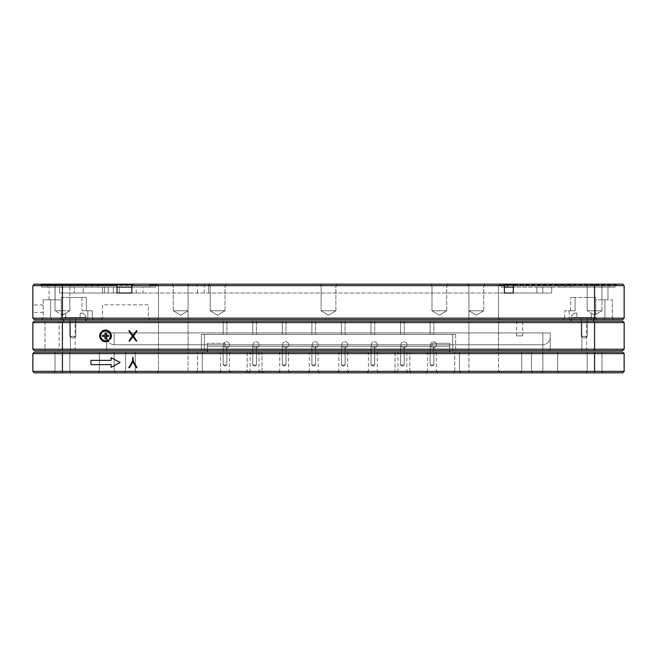 <?xml version="1.0" encoding="UTF-8"?>
<svg xmlns="http://www.w3.org/2000/svg" width="657" height="657" viewBox="0 0 657 657"><rect width="100%" height="100%" fill="white"/><g stroke="black" fill="none" stroke-linecap="round" stroke-linejoin="round"><path stroke-width="0.49" stroke-dasharray="3.29 2.46" d="M587.194 285.631L585.716 284.153L603.454 284.153L585.716 284.153L603.454 284.153L585.716 284.153L587.194 285.631L601.976 285.631L603.454 284.153L601.976 285.631L587.194 285.631L601.976 285.631L587.194 285.631L587.194 310.761L591.333 313.249C594.059 314.875 595.538 314.613 595.768 312.445L595.768 318.152L595.768 312.445C595.538 314.613 594.059 314.875 591.333 313.249L591.333 318.152L569.159 318.152L604.933 318.152L604.933 299.822L595.768 299.822L595.768 318.152L591.333 318.152L591.333 313.249L594.585 315.204L601.976 310.761L601.976 285.631L601.976 310.761L587.194 310.761L594.585 315.204L601.976 310.761L595.768 310.761L595.768 297.457L595.768 310.761L601.976 310.761L587.194 310.761L587.194 297.457L595.768 297.457L587.194 297.457L587.194 285.631M55.024 285.631L53.546 284.153L71.284 284.153L53.546 284.153L71.284 284.153L53.546 284.153L55.024 285.631L69.806 285.631L71.284 284.153L69.806 285.631L55.024 285.631L69.806 285.631L55.024 285.631L55.024 310.761L55.024 285.631M468.934 285.631L467.456 284.153L485.195 284.153L467.456 284.153L485.195 284.153L467.456 284.153L468.934 285.631L188.066 285.631L189.545 284.153L171.805 284.153L189.545 284.153L171.805 284.153L189.545 284.153L188.066 285.631L173.284 285.631L171.805 284.153L173.284 285.631L498.499 285.631L498.499 318.152L498.499 285.631L468.934 285.631L483.716 285.631L485.195 284.153L483.716 285.631L468.934 285.631L483.716 285.631L468.934 285.631L468.934 318.152L188.066 318.152L498.499 318.152L468.934 318.152L468.934 284.153L157.023 284.153L499.977 284.153L133.297 284.153L468.934 284.153L468.934 310.761L468.934 285.631M431.978 285.631L430.499 284.153L448.238 284.153L430.499 284.153L448.238 284.153L430.499 284.153L431.978 285.631L446.76 285.631L448.238 284.153L446.76 285.631L431.978 285.631L446.76 285.631L431.978 285.631L431.978 310.761L431.978 285.631M210.24 285.631L208.762 284.153L226.501 284.153L208.762 284.153L226.501 284.153L208.762 284.153L210.24 285.631L225.023 285.631L226.501 284.153L225.023 285.631L210.24 285.631L225.023 285.631L210.24 285.631L210.24 310.761L210.24 285.631M321.109 285.631L319.63 284.153L337.37 284.153L319.63 284.153L337.37 284.153L319.63 284.153L321.109 285.631L335.891 285.631L337.37 284.153L335.891 285.631L321.109 285.631L335.891 285.631L321.109 285.631L321.109 310.761L321.109 285.631M61.232 310.761L55.024 310.761L61.232 310.761L61.232 312.445C61.462 314.613 62.941 314.875 65.667 313.249L69.806 310.761L55.024 310.761L69.806 310.761L69.806 285.631L69.806 297.457L61.232 297.457L61.232 310.761L61.232 297.457L86.363 297.457L86.363 310.761L81.928 310.761L92.276 310.761L92.276 318.152L92.276 310.761L87.841 310.761L87.841 318.152L65.667 318.152L92.276 318.152L87.841 318.152L87.841 310.761L81.928 310.761L86.363 310.761L86.363 297.457L69.806 297.457L69.806 310.761L65.667 313.249C62.941 314.875 61.462 314.613 61.232 312.445L61.232 310.761M62.415 315.204L65.667 313.249L65.667 318.152L61.232 318.152L61.232 299.822L43.198 299.822L61.232 299.822L61.232 318.152L61.232 312.445L61.232 318.152L50.589 318.152L50.589 299.822L50.589 318.152L65.667 318.152L65.667 313.249L62.415 315.204L55.024 310.761L62.415 315.204M483.716 310.761L483.716 285.631L483.716 310.761L468.934 310.761L483.716 310.761L468.934 310.761L483.716 310.761L476.325 315.204L468.934 310.761L476.325 315.204L483.716 310.761M173.284 310.761L173.284 285.631L173.284 310.761L188.066 310.761L188.066 285.631L158.501 285.631L158.501 318.152L158.501 285.631L188.066 285.631L188.066 318.152L158.501 318.152L188.066 318.152L188.066 284.153L188.066 310.761L173.284 310.761L188.066 310.761L173.284 310.761L180.675 315.204L188.066 310.761L180.675 315.204L173.284 310.761M446.76 310.761L446.76 285.631L446.76 310.761L431.978 310.761L446.76 310.761L431.978 310.761L446.76 310.761L439.369 315.204L431.978 310.761L439.369 315.204L446.76 310.761M225.023 310.761L225.023 285.631L225.023 310.761L210.24 310.761L225.023 310.761L210.24 310.761L225.023 310.761L217.631 315.204L210.24 310.761L217.631 315.204L225.023 310.761M335.891 310.761L335.891 285.631L335.891 310.761L321.109 310.761L335.891 310.761L321.109 310.761L335.891 310.761L328.5 315.204L321.109 310.761L328.5 315.204L335.891 310.761M32.85 308.691L32.85 304.996L32.85 308.691M43.198 308.691L43.198 304.996L43.198 308.691M49.037 287.109L55.098 287.109L49.037 287.109L55.098 287.109L49.037 287.109L55.098 287.109L49.037 287.109L55.098 287.109L49.037 287.109L55.098 287.109L49.037 287.109L55.098 287.109L49.037 287.109L55.098 287.109L49.037 287.109L55.098 287.109L49.037 287.109L55.098 287.109L55.098 299.822L49.037 299.822L55.098 299.822L49.037 299.822L55.098 299.822L49.037 299.822L55.098 299.822L49.037 299.822L55.098 299.822L49.037 299.822L55.098 299.822L49.037 299.822L55.098 299.822L49.037 299.822L55.098 299.822L49.037 299.822L55.098 299.822L49.037 299.822L55.098 299.822L55.098 287.109L49.037 287.109L49.037 299.822M55.098 287.109L55.098 299.822M607.963 287.109L601.902 287.109L607.963 287.109L601.902 287.109L607.963 287.109L601.902 287.109L607.963 287.109L601.902 287.109L607.963 287.109L601.902 287.109L607.963 287.109L601.902 287.109L607.963 287.109L601.902 287.109L607.963 287.109L601.902 287.109L607.963 287.109L601.902 287.109L607.963 287.109L607.963 299.822L601.902 299.822L607.963 299.822L601.902 299.822L607.963 299.822L601.902 299.822L607.963 299.822L601.902 299.822L607.963 299.822L601.902 299.822L607.963 299.822L601.902 299.822L607.963 299.822L601.902 299.822L607.963 299.822L601.902 299.822L607.963 299.822L601.902 299.822L607.963 299.822L607.963 287.109L607.963 299.822M601.902 287.109L601.902 299.822M502.933 284.153L499.977 284.153L502.933 284.153L504.412 285.631L504.412 293.022L504.412 287.109L542.797 287.109L542.797 293.022L513.281 293.022L513.281 287.109L513.281 293.022L536.884 293.022L536.884 287.109L551.666 287.109L542.797 287.109L542.797 293.022L551.666 293.022L551.666 287.109L551.666 293.022L536.884 293.022L536.884 287.109L513.281 287.109L513.281 285.631L559.107 285.631L208.639 285.631L501.455 285.631L501.455 287.109L501.455 285.631L504.412 285.631M514.76 284.153L616.759 284.153L514.76 284.153L513.281 285.631M622.672 284.153L34.328 284.153L32.85 285.631L32.85 318.152L34.328 319.63L622.672 319.63L624.15 318.152L624.15 285.631L622.672 284.153M115.558 284.153L40.241 284.153L115.558 284.153L117.036 285.631L117.036 293.022L108.167 293.022L117.036 293.022M59.754 319.63L93.754 319.63L59.754 319.63L61.232 318.152L59.754 319.63M597.246 319.63L563.246 319.63L597.246 319.63L595.768 318.152L597.246 319.63M157.023 319.63L499.977 319.63L157.023 319.63L158.501 318.152L157.023 319.63M101.014 319.63L149.837 319.63L101.014 319.63L102.492 318.152L148.359 318.152L102.492 318.152L102.492 304.848L148.359 304.848L148.359 318.152L149.837 319.63L148.359 318.152L148.359 304.848L102.492 304.848L102.492 318.152L101.014 319.63M624.15 318.152L32.85 318.152M32.85 285.631L624.15 285.631M570.637 310.761L570.637 297.457L570.637 310.761L575.072 310.761L564.724 310.761L569.159 310.761L569.159 318.152L564.724 318.152L564.724 310.761L564.724 318.152L569.159 318.152L569.159 310.761L575.072 310.761L570.637 310.761M595.768 299.822L595.768 318.152L604.933 318.152L604.933 299.822L612.324 299.822L595.768 299.822M587.194 297.457L570.637 297.457L575.072 297.457L575.072 310.761L575.072 297.457L587.194 297.457M612.324 318.152L612.324 299.822L612.324 318.152L604.933 318.152L612.324 318.152L613.802 319.63L612.324 318.152M43.198 299.822L43.198 318.152L50.589 318.152L43.198 318.152L41.719 319.63L43.198 318.152L43.198 299.822M501.455 287.109L504.412 287.109L501.455 287.109L501.455 285.631L499.977 284.153L501.455 285.631L499.977 284.153L501.455 285.631L501.455 287.109L507.368 287.109L501.455 287.109L501.455 284.744L501.455 287.109M143.004 293.022L504.412 293.022L104.488 293.022L104.488 287.109L113.357 287.109L113.357 293.022L113.357 287.109L119.27 287.109L104.488 287.109L104.488 293.022L119.27 293.022L119.27 287.109L131.753 287.109L119.27 287.109L119.27 293.022L131.753 293.022L131.753 287.109L155.545 287.109L131.753 287.109L131.753 293.022L143.004 293.022L143.004 287.109M196.262 284.153L197.387 285.631L208.639 285.631L155.545 285.631L155.545 287.109L149.632 287.109L155.545 287.109L155.545 285.631L197.387 285.631L197.387 293.022M131.819 293.022L131.819 287.109L155.545 287.109L155.545 285.631L157.023 284.153L155.545 285.631L157.023 284.153L155.545 285.631L149.632 285.631L155.545 285.631L155.545 287.109L97.893 287.109L131.819 287.109L131.819 285.631L149.632 285.631L117.036 285.631M83.193 287.109L108.167 287.109L59.541 287.109L102.492 287.109L83.193 287.109L83.193 293.022L108.167 293.022L108.167 287.109L108.167 293.022L59.541 293.022L83.193 293.022L74.323 293.022L74.323 287.109L74.323 293.022L83.193 293.022L83.193 287.109M59.541 293.022L59.541 287.109L59.541 293.022M102.492 293.022L102.492 287.109L102.492 293.022L83.193 293.022L102.492 293.022M131.819 287.109L41.719 287.109L97.893 287.109L91.98 287.109L91.98 285.631L91.98 287.109L91.98 285.631L91.98 287.109L41.719 287.109L41.719 285.631L41.719 287.109L117.036 287.109M47.633 285.631L86.067 285.631L41.719 285.631L47.633 285.631L47.633 287.109L47.633 285.631M514.168 284.744L559.107 284.744L559.107 287.109L615.281 287.109L559.107 287.109L565.02 287.109L565.02 285.631L565.02 287.109L565.02 285.631L565.02 287.109L615.281 287.109L615.281 285.631L615.281 287.109L559.107 287.109L559.107 285.631L565.02 285.631L559.107 285.631L559.107 287.109L513.281 287.109L559.107 287.109L559.107 284.744L565.02 284.744L565.02 287.109L565.02 284.744L615.281 284.744L615.281 287.109L615.281 284.744L565.02 284.744L565.02 287.109L565.02 284.744L503.525 284.744M570.933 285.631L609.368 285.631L565.02 285.631L570.933 285.631L570.933 287.109L570.933 285.631M615.281 285.631L609.368 285.631L615.281 285.631L616.759 284.153L615.281 285.631M91.98 285.631L97.893 285.631L86.067 285.631L91.98 285.631L90.502 284.153L91.98 285.631M131.819 285.631L133.297 284.153M93.754 319.63L92.276 318.152L93.754 319.63M50.589 318.152L51.854 319.63L50.589 318.152M563.246 319.63L564.724 318.152L563.246 319.63M604.933 318.152L603.668 319.63L604.933 318.152M498.499 318.152L499.977 319.63L498.499 318.152M565.02 285.631L566.498 284.153L565.02 285.631M40.241 284.153L41.719 285.631L40.241 284.153M498.499 285.631L499.977 284.153L498.499 285.631M157.023 284.153L158.501 285.631L157.023 284.153M155.545 284.744L155.545 287.109L155.545 284.744L149.632 284.744L155.545 284.744M132.706 284.744L91.98 284.744L91.98 287.109L91.98 284.744L41.719 284.744L41.719 287.109L41.719 284.744L91.98 284.744L91.98 287.109L91.98 284.744L116.149 284.744M111.386 335.891A5.839 5.839 0 0 1 101.975 340.507L102.714 339.768A4.804 4.804 0 0 0 110.351 335.891A4.804 4.804 0 0 1 102.714 339.768L101.975 340.507A5.839 5.839 0 0 0 110.162 332.319A5.839 5.839 0 0 1 111.386 335.891M109.423 333.058A4.804 4.804 0 0 1 110.351 335.891A4.804 4.804 0 0 0 109.423 333.058L110.162 332.319L109.423 333.058M99.708 335.891A5.839 5.839 0 0 0 109.119 340.507L108.38 339.768A4.804 4.804 0 0 1 101.663 333.058L100.923 332.319A5.839 5.839 0 0 0 99.708 335.891M522.668 335.891L516.607 335.891L522.668 335.891L522.668 321.109L516.607 321.109L522.668 321.109M516.607 335.891L516.607 321.109M253.035 344.761A3.03 3.03 0 0 1 256.066 341.73A3.03 3.03 0 0 1 259.096 344.761A3.03 3.03 0 0 0 256.066 341.73A3.03 3.03 0 0 0 253.035 344.761A3.03 3.03 0 0 0 256.066 347.791A3.03 3.03 0 0 0 259.096 344.761A3.03 3.03 0 0 1 256.066 347.791A3.03 3.03 0 0 1 253.035 344.761M223.47 344.761A3.03 3.03 0 0 1 226.501 341.73A3.03 3.03 0 0 1 229.531 344.761A3.03 3.03 0 0 0 226.501 341.73A3.03 3.03 0 0 0 223.47 344.761A3.03 3.03 0 0 0 226.501 347.791A3.03 3.03 0 0 0 229.531 344.761A3.03 3.03 0 0 1 226.501 347.791A3.03 3.03 0 0 1 223.47 344.761M430.13 321.109L430.13 334.413L433.825 334.413L430.13 334.413L433.825 334.413L430.13 334.413L430.13 321.109L433.825 321.109L433.825 334.413L433.825 321.109L430.13 321.109M400.565 321.109L400.565 334.413L404.26 334.413L400.565 334.413L404.26 334.413L400.565 334.413L400.565 321.109L404.26 321.109L404.26 334.413L404.26 321.109L400.565 321.109M371 321.109L371 334.413L374.695 334.413L371 334.413L374.695 334.413L371 334.413L371 321.109L374.695 321.109L374.695 334.413L374.695 321.109L371 321.109M341.435 321.109L341.435 334.413L345.13 334.413L341.435 334.413L345.13 334.413L341.435 334.413L341.435 321.109L345.13 321.109L345.13 334.413L345.13 321.109L341.435 321.109M311.87 321.109L311.87 334.413L315.565 334.413L311.87 334.413L315.565 334.413L311.87 334.413L311.87 321.109L315.565 321.109L315.565 334.413L315.565 321.109L311.87 321.109M282.305 321.109L282.305 334.413L286 334.413L282.305 334.413L286 334.413L282.305 334.413L282.305 321.109L286 321.109L286 334.413L286 321.109L282.305 321.109M252.74 321.109L252.74 334.413L256.435 334.413L252.74 334.413L256.435 334.413L252.74 334.413L252.74 321.109L256.435 321.109L256.435 334.413L256.435 321.109L252.74 321.109M223.175 321.109L223.175 334.413L226.87 334.413L223.175 334.413L226.87 334.413L223.175 334.413L223.175 321.109L226.87 321.109L226.87 334.413L226.87 321.109L223.175 321.109M201.37 350.674L114.154 350.674L204.327 350.674L201.37 350.674L204.327 350.674L201.37 350.674L201.37 334.413L204.327 334.413L204.327 350.674L542.846 350.674L204.327 350.674L204.327 334.413L452.673 334.413L204.327 334.413L204.327 350.674L204.327 334.413L201.37 334.413L201.37 350.674M201.37 334.413L204.327 334.413L201.37 334.413M75.128 350.674L75.128 321.109L70.398 321.109L75.128 321.109L70.398 321.109L75.128 321.109L75.128 350.674L70.398 350.674L70.398 321.109L70.398 350.674L75.128 350.674M586.602 350.674L586.602 321.109L581.872 321.109L586.602 321.109L581.872 321.109L586.602 321.109L586.602 350.674L581.872 350.674L581.872 321.109L581.872 350.674L586.602 350.674M59.163 321.109L44.972 321.109L59.163 321.109L44.972 321.109L59.163 321.109L44.972 321.109L59.163 321.109L44.972 321.109L59.163 321.109L44.972 321.109L59.163 321.109L44.972 321.109L59.163 321.109L44.972 321.109L59.163 321.109L44.972 321.109L59.163 321.109L44.972 321.109L44.972 350.674L59.163 350.674L44.972 350.674L59.163 350.674L44.972 350.674L59.163 350.674L44.972 350.674L59.163 350.674L44.972 350.674L59.163 350.674L44.972 350.674L59.163 350.674L44.972 350.674L59.163 350.674L44.972 350.674L59.163 350.674L44.972 350.674L59.163 350.674L44.972 350.674L44.972 321.109L59.163 321.109L59.163 350.674M44.972 321.109L44.972 350.674M581.207 317.561L581.207 336.335L581.207 317.561L581.207 336.335L581.207 317.561L581.207 336.335L581.207 317.561L581.207 336.335L581.207 317.561L581.207 336.335L587.268 336.335L581.207 336.335L587.268 336.335L581.207 336.335L587.268 336.335L581.207 336.335L587.268 336.335L581.207 336.335L587.268 336.335L584.237 338.158L581.207 336.335L587.268 336.335L584.237 338.158L581.207 336.335L587.268 336.335L584.237 338.158L581.207 336.335L587.268 336.335L584.237 338.158L581.207 336.335L587.268 336.335L584.237 338.158L581.207 336.335L587.268 336.335L584.237 338.158L581.207 336.335L587.268 336.335L584.237 338.158L581.207 336.335L587.268 336.335L584.237 338.158L581.207 336.335L587.268 336.335L584.237 338.158L581.207 336.335L587.268 336.335L587.268 317.561L581.207 317.561L587.268 317.561L581.207 317.561L587.268 317.561L581.207 317.561L587.268 317.561L581.207 317.561L587.268 317.561L581.207 317.561L587.268 317.561L581.207 317.561L587.268 317.561L581.207 317.561L587.268 317.561L581.207 317.561L587.268 317.561L581.207 317.561L587.268 317.561L587.268 336.335L587.268 317.561M69.732 317.561L69.732 336.335L69.732 317.561L69.732 336.335L69.732 317.561L69.732 336.335L69.732 317.561L69.732 336.335L69.732 317.561L69.732 336.335L75.793 336.335L69.732 336.335L75.793 336.335L69.732 336.335L75.793 336.335L69.732 336.335L75.793 336.335L69.732 336.335L75.793 336.335L72.763 338.158L69.732 336.335L75.793 336.335L72.763 338.158L69.732 336.335L75.793 336.335L72.763 338.158L69.732 336.335L75.793 336.335L72.763 338.158L69.732 336.335L75.793 336.335L72.763 338.158L69.732 336.335L75.793 336.335L72.763 338.158L69.732 336.335L75.793 336.335L72.763 338.158L69.732 336.335L75.793 336.335L72.763 338.158L69.732 336.335L75.793 336.335L72.763 338.158L69.732 336.335L75.793 336.335L75.793 317.561L69.732 317.561L75.793 317.561L69.732 317.561L75.793 317.561L69.732 317.561L75.793 317.561L69.732 317.561L75.793 317.561L69.732 317.561L75.793 317.561L69.732 317.561L75.793 317.561L69.732 317.561L75.793 317.561L69.732 317.561L75.793 317.561L69.732 317.561L75.793 317.561L75.793 336.335L75.793 317.561M282.6 344.761A3.03 3.03 0 0 1 285.631 341.73A3.03 3.03 0 0 1 288.661 344.761A3.03 3.03 0 0 0 285.631 341.73A3.03 3.03 0 0 0 282.6 344.761A3.03 3.03 0 0 0 285.631 347.791A3.03 3.03 0 0 0 288.661 344.761A3.03 3.03 0 0 1 285.631 347.791A3.03 3.03 0 0 1 282.6 344.761M312.165 344.761A3.03 3.03 0 0 1 315.196 341.73A3.03 3.03 0 0 1 318.226 344.761A3.03 3.03 0 0 0 315.196 341.73A3.03 3.03 0 0 0 312.165 344.761A3.03 3.03 0 0 0 315.196 347.791A3.03 3.03 0 0 0 318.226 344.761A3.03 3.03 0 0 1 315.196 347.791A3.03 3.03 0 0 1 312.165 344.761M341.73 344.761A3.03 3.03 0 0 1 344.761 341.73A3.03 3.03 0 0 1 347.791 344.761A3.03 3.03 0 0 0 344.761 341.73A3.03 3.03 0 0 0 341.73 344.761A3.03 3.03 0 0 0 344.761 347.791A3.03 3.03 0 0 0 347.791 344.761A3.03 3.03 0 0 1 344.761 347.791A3.03 3.03 0 0 1 341.73 344.761M371.295 344.761A3.03 3.03 0 0 1 374.326 341.73A3.03 3.03 0 0 1 377.356 344.761A3.03 3.03 0 0 0 374.326 341.73A3.03 3.03 0 0 0 371.295 344.761A3.03 3.03 0 0 0 374.326 347.791A3.03 3.03 0 0 0 377.356 344.761A3.03 3.03 0 0 1 374.326 347.791A3.03 3.03 0 0 1 371.295 344.761M400.86 344.761A3.03 3.03 0 0 1 403.891 341.73A3.03 3.03 0 0 1 406.921 344.761A3.03 3.03 0 0 0 403.891 341.73A3.03 3.03 0 0 0 400.86 344.761A3.03 3.03 0 0 0 403.891 347.791A3.03 3.03 0 0 0 406.921 344.761A3.03 3.03 0 0 1 403.891 347.791A3.03 3.03 0 0 1 400.86 344.761M430.425 344.761A3.03 3.03 0 0 1 433.456 341.73A3.03 3.03 0 0 1 436.486 344.761A3.03 3.03 0 0 0 433.456 341.73A3.03 3.03 0 0 0 430.425 344.761A3.03 3.03 0 0 0 433.456 347.791A3.03 3.03 0 0 0 436.486 344.761A3.03 3.03 0 0 1 433.456 347.791A3.03 3.03 0 0 1 430.425 344.761M32.85 331.103L32.85 340.679L32.998 331.103M62.415 350.674L62.415 322.587L32.85 322.587L32.85 349.195L34.328 350.674L622.672 350.674L624.15 349.195L624.15 322.587L594.585 322.587L594.585 349.195L32.85 349.195M32.85 335.497L32.85 336.614M108.208 335.357L102.886 335.357L102.886 336.425L108.208 336.425L108.208 335.357L102.886 335.357L102.886 336.425L108.208 336.425L108.208 335.357M62.415 321.109L62.415 322.587L594.585 322.587L594.585 321.109L34.328 321.109L32.85 322.587M100.923 339.464L101.663 338.725A4.804 4.804 0 0 1 108.38 332.015L109.119 331.276A5.839 5.839 0 0 0 100.923 339.464L101.663 338.725A4.804 4.804 0 0 1 108.38 332.015L109.119 331.276A5.839 5.839 0 0 0 100.923 339.464M132.928 335.497L129.396 330.709L128.788 330.668L132.32 336.072L129.027 341.114L129.643 341.032L132.911 336.614L136.163 341.032L136.804 341.098L133.511 336.039L137.067 331.235L136.779 330.57L132.928 335.497L136.434 330.709L137.042 330.668L133.511 336.072L136.804 341.114L136.18 341.032L132.919 336.614L129.667 341.032L129.027 341.098L132.32 336.039L128.764 331.235L129.051 330.57L132.903 335.497L129.396 330.709L128.788 330.668L132.32 336.072L129.027 341.114L129.643 341.032L132.911 336.614L136.163 341.032L136.804 341.098L133.511 336.039L137.058 330.685L136.459 330.709L132.928 335.497M624.15 335.497L624.15 336.614M624.15 331.103L624.15 340.679M576.846 313.126L576.846 317.561L571.229 317.561L593.402 317.561L576.846 317.561L576.846 313.126L576.846 317.561L576.846 313.126L574.185 313.126L571.229 316.083L574.185 313.126L576.846 313.126M85.771 321.109L63.598 321.109L85.771 321.109L85.771 316.083L82.815 313.126L85.771 316.083L82.815 313.126L80.154 313.126L82.815 313.126L80.154 313.126L80.154 317.561L80.154 313.126L82.815 313.126L85.771 316.083L85.771 319.63M80.154 313.126L80.154 317.561L63.598 317.561L85.771 317.561L80.154 317.561L80.154 313.126M624.15 322.587L622.672 321.109L594.585 321.109M593.402 321.109L571.229 321.109L593.402 321.109L593.402 317.561L593.402 319.63M468.934 321.109L158.501 321.109L498.499 321.109L468.934 321.109L468.934 350.674L188.066 350.674L498.499 350.674L468.934 350.674L468.934 321.109M550.238 350.674L106.763 350.674L550.238 350.674L542.846 350.674L550.238 350.674L550.238 332.935L550.238 350.674L550.238 332.935L114.154 332.935L550.238 332.935L550.238 350.674M188.066 350.674L158.501 350.674L188.066 350.674L188.066 321.109L188.066 350.674M498.499 321.109L498.499 350.674L498.499 321.109M158.501 350.674L158.501 321.109L158.501 350.674M624.15 349.195L594.585 349.195L594.585 350.674M63.598 321.109L63.598 319.63M571.229 321.109L571.229 316.083L574.185 313.126L571.229 316.083L571.229 319.63M542.846 344.761L114.154 344.761L542.846 344.761C547.306 344.293 549.769 341.829 550.238 337.37C549.769 341.829 547.306 344.293 542.846 344.761L542.846 332.935L106.763 332.935L106.763 350.674L106.763 332.935L550.238 332.935L542.846 332.935L542.846 344.761M452.673 334.413L452.673 350.674L452.673 334.413L204.327 334.413L204.327 350.674L204.327 334.413L452.673 334.413L452.673 350.674L452.673 334.413L455.63 334.413L452.673 334.413L455.63 334.413L452.673 334.413L452.673 350.674L452.673 334.413M106.763 350.674L106.763 332.935L106.763 350.674M114.154 332.935L106.763 332.935L114.154 332.935L114.154 344.761C109.694 344.293 107.231 341.829 106.763 337.37C107.231 341.829 109.694 344.293 114.154 344.761L114.154 332.935M102.632 335.308L102.632 336.474L104.964 336.474L104.964 338.798L106.13 338.798L106.13 336.474L108.454 336.474L108.454 335.308L106.13 335.308L106.13 332.984L104.964 332.984L104.964 335.308M110.162 339.464L109.423 338.725A4.804 4.804 0 0 0 102.714 332.015L101.975 331.276A5.839 5.839 0 0 1 110.162 339.464M624.002 336.614L624.002 335.497M624.002 340.679L624.15 335.891M624.002 335.891L624.002 331.103M32.998 336.614L32.998 335.497M32.998 367.304L32.998 358.927L32.85 366.376M32.998 368.339L32.85 367.115M32.998 359.666L32.85 367.304M624.15 359.666L624.15 367.115M71.441 372.7L55.804 372.7L73.453 372.7L55.968 372.7L73.453 372.848L59.5 372.848L71.268 372.848L69.806 371.369L69.806 352.152L69.806 371.369L55.024 371.369L69.806 371.369L55.024 371.369L55.024 352.152L69.806 352.152L55.024 352.152L69.806 352.152L55.024 352.152L55.024 371.369L69.806 371.369L71.284 372.848L53.546 372.848L71.441 372.848M55.024 371.369L53.546 372.848L55.024 371.369M601.976 371.369L603.454 372.848L581.47 372.848L603.454 372.848L585.716 372.848L603.454 372.848L601.976 371.369L587.194 371.369L585.716 372.848L587.752 372.848L585.716 372.848L587.194 371.369L601.976 371.369L587.194 371.369L601.976 371.369L601.976 352.152L587.194 352.152L587.194 371.369L587.194 352.152L601.976 352.152L601.976 371.369M99.371 352.152L99.371 371.369L99.371 352.152L99.371 371.369L99.371 352.152L114.154 352.152L99.371 352.152L114.154 352.152L99.371 352.152L114.154 352.152L99.371 352.152L114.154 352.152L99.371 352.152L114.154 352.152L99.371 352.152L99.371 371.369L114.154 371.369L115.632 372.848L97.893 372.848L115.632 372.848L97.893 372.848L115.632 372.848L97.893 372.848L115.632 372.848L97.893 372.848L115.632 372.848L97.893 372.848L115.632 372.848L114.154 371.369L115.632 372.848M114.154 352.152L114.154 371.369L114.154 352.152L114.154 371.369L114.154 352.152L114.154 371.369L99.371 371.369L114.154 371.369L99.371 371.369L97.893 372.848L99.371 371.369L114.154 371.369L99.371 371.369L97.893 372.848L99.371 371.369L114.154 371.369L99.371 371.369L114.154 371.369L99.371 371.369L97.893 372.848M542.846 352.152L542.846 371.369L542.846 352.152L542.846 371.369L542.846 352.152L557.629 352.152L542.846 352.152L557.629 352.152L542.846 352.152L557.629 352.152L542.846 352.152L557.629 352.152L542.846 352.152L557.629 352.152L542.846 352.152L542.846 371.369L557.629 371.369L559.107 372.848L541.368 372.848L559.107 372.848L541.368 372.848L559.107 372.848L541.368 372.848L559.107 372.848L541.368 372.848L559.107 372.848L541.368 372.848L559.107 372.848L557.629 371.369L559.107 372.848M557.629 352.152L557.629 371.369L557.629 352.152L557.629 371.369L557.629 352.152L557.629 371.369L542.846 371.369L557.629 371.369L542.846 371.369L541.368 372.848L542.846 371.369L557.629 371.369L542.846 371.369L541.368 372.848L542.846 371.369L557.629 371.369L542.846 371.369L557.629 371.369L542.846 371.369L541.368 372.848M261.979 371.369L263.457 372.848L245.718 372.848L263.457 372.848L245.718 372.848L263.457 372.848L261.979 371.369L247.196 371.369L245.718 372.848L247.196 371.369L261.979 371.369L247.196 371.369L261.979 371.369L261.979 352.152L247.196 352.152L247.196 371.369L247.196 352.152L261.979 352.152L261.979 371.369M409.804 371.369L411.282 372.848L393.543 372.848L411.282 372.848L393.543 372.848L411.282 372.848L409.804 371.369L395.021 371.369L393.543 372.848L395.021 371.369L409.804 371.369L395.021 371.369L409.804 371.369L409.804 352.152L395.021 352.152L395.021 371.369L395.021 352.152L409.804 352.152L409.804 371.369M135.293 371.369L136.771 372.848L124.058 372.848L136.771 372.848L124.058 372.848L136.771 372.848L135.293 371.369L125.536 371.369L124.058 372.848L125.536 371.369L135.293 371.369L125.536 371.369L135.293 371.369L135.293 352.152L125.536 352.152L125.536 371.369L125.536 352.152L135.293 352.152L135.293 371.369M531.464 371.369L532.942 372.848L520.229 372.848L532.942 372.848L520.229 372.848L532.942 372.848L531.464 371.369L521.707 371.369L520.229 372.848L521.707 371.369L531.464 371.369L521.707 371.369L531.464 371.369L531.464 352.152L521.707 352.152L521.707 371.369L521.707 352.152L531.464 352.152L531.464 371.369M459.473 371.369L460.951 372.848L453.264 372.848L460.951 372.848L453.264 372.848L460.951 372.848L459.473 371.369L459.473 352.152L454.743 352.152L459.473 352.152L454.743 352.152L459.473 352.152L459.473 371.369L454.743 371.369L453.264 372.848L454.743 371.369L459.473 371.369M202.257 371.369L203.736 372.848L196.049 372.848L203.736 372.848L196.049 372.848L203.736 372.848L202.257 371.369L202.257 352.152L197.527 352.152L202.257 352.152L197.527 352.152L202.257 352.152L202.257 371.369L197.527 371.369L196.049 372.848L197.527 371.369L202.257 371.369M220.588 352.152L229.457 352.152L220.588 352.152L220.588 371.369L229.457 371.369L230.935 372.848L219.11 372.848L230.935 372.848M229.457 352.152L229.457 371.369L220.588 371.369L219.11 372.848M250.153 352.152L259.022 352.152L250.153 352.152L250.153 371.369L259.022 371.369L260.5 372.848L248.675 372.848L260.5 372.848M259.022 352.152L259.022 371.369L250.153 371.369L248.675 372.848M279.718 352.152L288.587 352.152L279.718 352.152L279.718 371.369L288.587 371.369L290.065 372.848L278.24 372.848L290.065 372.848M288.587 352.152L288.587 371.369L279.718 371.369L278.24 372.848M309.283 352.152L318.152 352.152L309.283 352.152L309.283 371.369L318.152 371.369L319.63 372.848L307.805 372.848L319.63 372.848M318.152 352.152L318.152 371.369L309.283 371.369L307.805 372.848M427.543 352.152L436.412 352.152L427.543 352.152L427.543 371.369L436.412 371.369L437.891 372.848L426.064 372.848L437.891 372.848M436.412 352.152L436.412 371.369L427.543 371.369L426.064 372.848M338.848 352.152L347.717 352.152L338.848 352.152L338.848 371.369L347.717 371.369L349.195 372.848L337.37 372.848L349.195 372.848M347.717 352.152L347.717 371.369L338.848 371.369L337.37 372.848M368.413 352.152L377.282 352.152L368.413 352.152L368.413 371.369L377.282 371.369L378.76 372.848L366.935 372.848L378.76 372.848M377.282 352.152L377.282 371.369L368.413 371.369L366.935 372.848M397.978 352.152L406.847 352.152L397.978 352.152L397.978 371.369L406.847 371.369L408.326 372.848L396.5 372.848L408.326 372.848M406.847 352.152L406.847 371.369L397.978 371.369L396.5 372.848M601.976 352.152L587.194 352.152L601.976 352.152M261.979 352.152L247.196 352.152L261.979 352.152M409.804 352.152L395.021 352.152L409.804 352.152M135.293 352.152L125.536 352.152L135.293 352.152M531.464 352.152L521.707 352.152L531.464 352.152M454.743 371.369L454.743 352.152L454.743 371.369M197.527 371.369L197.527 352.152L197.527 371.369M430.13 365.013L430.13 346.239L433.825 346.239L430.13 346.239L433.825 346.239L430.13 346.239L430.13 365.013L433.825 365.013L433.825 346.239L433.825 365.013L430.13 365.013L433.825 365.013L430.13 365.013L431.978 366.121L433.825 365.013L431.978 366.121L430.13 365.013M400.565 365.013L400.565 346.239L404.26 346.239L400.565 346.239L404.26 346.239L400.565 346.239L400.565 365.013L404.26 365.013L404.26 346.239L404.26 365.013L400.565 365.013L404.26 365.013L400.565 365.013L402.413 366.121L404.26 365.013L402.413 366.121L400.565 365.013M371 365.013L371 346.239L374.695 346.239L371 346.239L374.695 346.239L371 346.239L371 365.013L374.695 365.013L374.695 346.239L374.695 365.013L371 365.013L374.695 365.013L371 365.013L372.848 366.121L374.695 365.013L372.848 366.121L371 365.013M341.435 365.013L341.435 346.239L345.13 346.239L341.435 346.239L345.13 346.239L341.435 346.239L341.435 365.013L345.13 365.013L345.13 346.239L345.13 365.013L341.435 365.013L345.13 365.013L341.435 365.013L343.283 366.121L345.13 365.013L343.283 366.121L341.435 365.013M311.87 365.013L311.87 346.239L315.565 346.239L311.87 346.239L315.565 346.239L311.87 346.239L311.87 365.013L315.565 365.013L315.565 346.239L315.565 365.013L311.87 365.013L315.565 365.013L311.87 365.013L313.718 366.121L315.565 365.013L313.718 366.121L311.87 365.013M282.305 365.013L282.305 346.239L286 346.239L282.305 346.239L286 346.239L282.305 346.239L282.305 365.013L286 365.013L286 346.239L286 365.013L282.305 365.013L286 365.013L282.305 365.013L284.153 366.121L286 365.013L284.153 366.121L282.305 365.013M252.74 365.013L252.74 346.239L256.435 346.239L252.74 346.239L256.435 346.239L252.74 346.239L252.74 365.013L256.435 365.013L256.435 346.239L256.435 365.013L252.74 365.013L256.435 365.013L252.74 365.013L254.588 366.121L256.435 365.013L254.588 366.121L252.74 365.013M223.175 365.013L223.175 346.239L226.87 346.239L223.175 346.239L226.87 346.239L223.175 346.239L223.175 365.013L226.87 365.013L226.87 346.239L226.87 365.013L223.175 365.013L226.87 365.013L223.175 365.013L225.023 366.121L226.87 365.013L225.023 366.121L223.175 365.013M58.908 372.848L69.921 372.7L58.908 372.848M73.568 372.848L71.983 372.7L73.568 372.848M71.72 372.848L73.568 372.7L71.72 372.848M597.328 372.7L581.47 372.7L597.328 372.848M599.455 372.7L582.389 372.7L599.455 372.848M118.523 372.848L90.535 372.848L118.523 372.848M157.023 372.848L499.977 372.848L157.023 372.848L158.501 371.369L158.501 352.152L498.499 352.152L158.501 352.152L158.501 371.369L468.934 371.369L158.501 371.369L157.023 372.848M32.85 371.369L34.328 372.848L622.672 372.848L624.15 371.369L624.15 353.63L622.672 352.152L34.328 352.152L32.85 353.63L32.85 371.369L62.415 371.369L62.415 353.63L624.15 353.63M143.144 372.7L157.696 372.848L143.144 372.848M589.518 372.7L600.35 372.7L589.518 372.848M584.615 372.848L582.332 372.7L584.615 372.848M596.679 372.7L581.281 372.848L596.679 372.848M582.948 372.848L599.406 372.848L582.948 372.848M588.697 372.848L591.801 372.848M600.473 372.7L586.824 372.848M586.824 372.7L593.821 372.848M594.716 372.848L595.135 372.7L594.716 372.848M591.801 372.7L585.716 372.848M585.716 372.7L600.498 372.7M64.575 372.848L72.722 372.848L64.608 372.7M73.272 372.7L58.949 372.7L73.272 372.848M32.85 359.666L32.85 368.339M32.85 366.072L32.85 365.333M32.85 361.908L32.85 367.559M32.998 367.559L32.998 361.908M32.85 367.181L32.85 361.161L32.85 367.181M32.85 357.589L32.85 361.161L32.85 357.589M32.85 363.034L32.85 361.966L32.85 363.034M624.15 365.407L624.15 363.083L624.15 365.407M624.002 367.567L624.002 357.178L624.15 367.567M624.15 359.593L624.002 361.917L624.15 359.593M624.15 357.293L624.15 367.821L624.15 357.293M624.15 366.072L624.15 365.333M111.099 357.712L111.099 360.373L90.945 360.373L90.945 364.627L111.099 364.627L111.099 367.288L120.141 362.5L111.099 357.712L111.099 360.373L90.945 360.373L90.945 364.627L111.099 364.627L111.099 367.288L120.141 362.5L111.099 357.712L111.099 360.373L90.945 360.373L90.945 364.627L111.099 364.627L111.099 367.288L120.141 362.5L111.099 357.712M624.15 371.369L62.415 371.369L62.415 372.848M133.207 357.293L132.509 357.589L132.509 361.153L128.78 367.723L129.38 367.657L132.911 361.9L136.393 367.559L137.165 367.477L133.322 361.153L132.911 357.178L132.509 361.153L128.657 367.485L129.38 367.657L132.911 361.9L136.393 367.559L137.165 367.477L133.322 361.153L132.911 357.178L132.509 361.161L128.657 367.485L129.38 367.657L132.911 361.908L136.393 367.559L137.165 367.485L133.322 361.161L133.207 357.293M449.717 350.674L449.717 346.239L449.717 352.152L207.284 352.152L449.717 352.152L207.284 352.152L207.284 343.283L207.284 346.239L449.717 346.239L225.023 346.239L225.023 343.283L207.284 343.283L225.023 343.283L207.284 343.283L225.023 343.283L225.023 346.239L225.023 343.283L225.023 346.239L207.284 346.239L449.717 346.239L449.717 352.152L449.717 343.283L431.978 343.283L449.717 343.283L431.978 343.283L431.978 346.239L431.978 343.283L449.717 343.283L449.717 346.239L207.284 346.239L207.284 352.152L207.284 343.283L207.284 350.674M431.978 346.239L431.978 343.283L431.978 346.239M449.717 352.152L207.284 352.152M498.499 352.152L498.499 371.369L498.499 352.152M32.85 353.63L62.415 353.63L62.415 352.152M498.499 371.369L468.934 371.369L498.499 371.369L499.977 372.848L498.499 371.369M624.002 359.666L624.15 358.927M624.002 358.927L624.15 366.376M624.002 367.115L624.002 366.376M624.002 365.333L624.15 358.623M624.002 358.623L624.15 357.884M624.002 366.072L624.002 357.884M131.088 372.7L90.535 372.7L131.088 372.848M55.328 372.7L61.479 372.7L55.328 372.848M63.015 372.7L69.675 372.7L63.015 372.848M586.717 372.7L589.846 372.7L586.717 372.848M596.17 372.7L582.389 372.7L596.17 372.7M593.821 372.7L588.697 372.7M581.724 372.7L582.414 372.7L581.724 372.7M591.99 372.7L600.104 372.7L591.99 372.848M590.413 372.7L600.309 372.7L590.413 372.848M587.925 372.7L586.405 372.7L587.925 372.848M590.996 372.7L591.555 372.848L591.004 372.848M64.189 372.7L64.706 372.848L64.189 372.848M32.998 365.333L32.85 358.623M32.998 358.623L32.85 357.884M32.998 366.072L32.998 357.884M32.998 363.034L32.85 361.966L32.998 363.034M32.998 367.115L32.998 366.376M66.143 372.848L67.646 372.848L66.143 372.848M72.656 372.7L68.64 372.7L72.656 372.7M72.171 372.848L60.805 372.848L72.171 372.7M60.066 372.7L61.602 372.7L60.066 372.848M58.966 372.7L59.491 372.7L58.966 372.848M60.764 372.848L72.286 372.848L60.764 372.7M594.585 284.153L594.585 319.63M62.415 319.63L62.415 284.153M81.928 297.457L81.928 310.761L81.928 297.457M208.639 293.022L208.639 284.153L208.639 293.022M136.254 293.022L136.254 287.109M204.138 293.022L204.138 285.631L205.263 284.153M97.893 287.109L97.893 284.744L97.893 287.109M149.632 285.631L149.632 287.109L149.632 285.631M86.067 285.631L86.067 287.109L86.067 285.631M609.368 285.631L609.368 287.109L609.368 285.631M507.368 285.631L507.368 287.109L507.368 285.631M87.841 318.152L87.841 319.63L87.841 318.152M65.667 318.152L65.667 319.63L65.667 318.152M569.159 318.152L569.159 319.63L569.159 318.152M591.333 318.152L591.333 319.63L591.333 318.152M468.934 319.63L468.934 318.152L468.934 319.63M188.066 319.63L188.066 318.152L188.066 319.63M559.107 285.631L559.107 284.153L559.107 285.631M97.893 284.153L97.893 285.631L97.893 284.153M149.632 284.744L149.632 287.109L149.632 284.744M86.067 284.744L86.067 287.109L86.067 284.744M47.633 284.744L47.633 287.109L47.633 284.744M570.933 284.744L570.933 287.109L570.933 284.744M609.368 284.744L609.368 287.109L609.368 284.744M542.846 350.674L542.846 332.935L542.846 350.674M594.585 352.152L594.585 372.848M468.934 352.152L468.934 371.369L468.934 352.152M188.066 371.369L188.066 352.152L188.066 371.369M468.934 372.848L468.934 371.369L468.934 372.848M43.198 304.996L32.85 304.996M43.198 312.387L32.85 312.387M455.63 334.413L455.63 350.674L455.63 334.413"/><path stroke-width="0.99" d="M117.036 293.022L131.819 293.022L117.036 293.022L117.036 285.631L62.415 285.631L62.415 318.152L32.85 318.152L32.85 285.631L34.328 284.153L622.672 284.153L624.15 285.631L624.15 318.152L594.585 318.152L594.585 285.631L513.281 285.631L514.76 284.153M131.819 293.022L131.819 285.631L504.412 285.631L504.412 293.022L513.281 293.022L504.412 293.022L504.412 287.109L513.281 287.109L513.281 293.022L513.281 285.631M62.415 319.63L62.415 318.152L594.585 318.152L594.585 319.63L34.328 319.63L32.85 318.152M624.15 318.152L622.672 319.63L594.585 319.63M62.415 284.153L62.415 285.631L32.85 285.631M624.15 285.631L594.585 285.631L594.585 284.153M503.278 284.497L504.412 285.631M131.819 285.631L133.297 284.153M115.558 284.153L117.036 285.631M117.036 287.109L131.819 287.109M116.149 284.744L132.706 284.744M503.525 284.744L514.168 284.744M99.708 335.891A5.839 5.839 0 0 0 109.119 340.507L108.38 339.768A4.804 4.804 0 0 1 101.663 333.058L100.923 332.319A5.839 5.839 0 0 0 99.708 335.891M62.415 321.109L62.415 349.195L32.85 349.195L32.85 322.587L34.328 321.109L622.672 321.109L624.15 322.587L624.15 349.195L594.585 349.195L594.585 322.587L32.85 322.587M132.903 335.497L136.434 330.709L137.042 330.668L133.511 336.072L136.804 341.114L136.18 341.032L132.919 336.614L129.667 341.032L129.027 341.098L132.32 336.039L128.772 330.685L129.372 330.709L132.903 335.497M62.415 350.674L62.415 349.195L594.585 349.195L594.585 350.674L34.328 350.674L32.85 349.195M106.13 336.474L108.454 336.474L108.454 335.308L106.13 335.308L106.13 332.984L104.964 332.984L104.964 335.308L102.632 335.308L102.632 336.474L104.964 336.474L104.964 338.798L106.13 338.798L106.13 336.474M104.964 335.308L102.632 335.308M110.162 339.464L109.423 338.725A4.804 4.804 0 0 0 102.714 332.015L101.975 331.276A5.839 5.839 0 0 1 110.162 339.464M85.771 319.63L85.771 321.109M624.15 349.195L622.672 350.674L594.585 350.674M624.15 322.587L594.585 322.587L594.585 321.109M63.598 319.63L63.598 321.109M571.229 319.63L571.229 321.109M593.402 319.63L593.402 321.109M622.672 372.848L34.328 372.848L32.85 371.369L32.85 353.63L62.415 353.63L62.415 371.369L624.15 371.369L622.672 372.848M594.585 372.848L594.585 353.63L624.15 353.63L624.15 371.369M32.85 353.63L34.328 352.152L622.672 352.152L624.15 353.63M132.911 361.908L136.393 367.559L137.05 367.723L133.322 361.161L132.911 357.178L132.509 361.161L128.78 367.723L129.38 367.657L132.911 361.908M111.099 357.712L111.099 360.373L90.945 360.373L90.945 364.627L111.099 364.627L111.099 367.288L120.141 362.5L111.099 357.712M594.585 352.152L594.585 353.63L62.415 353.63L62.415 352.152M32.85 371.369L62.415 371.369L62.415 372.848M449.717 350.674L449.717 352.152M207.284 350.674L207.284 352.152M507.368 287.109L507.368 284.153"/></g></svg>
